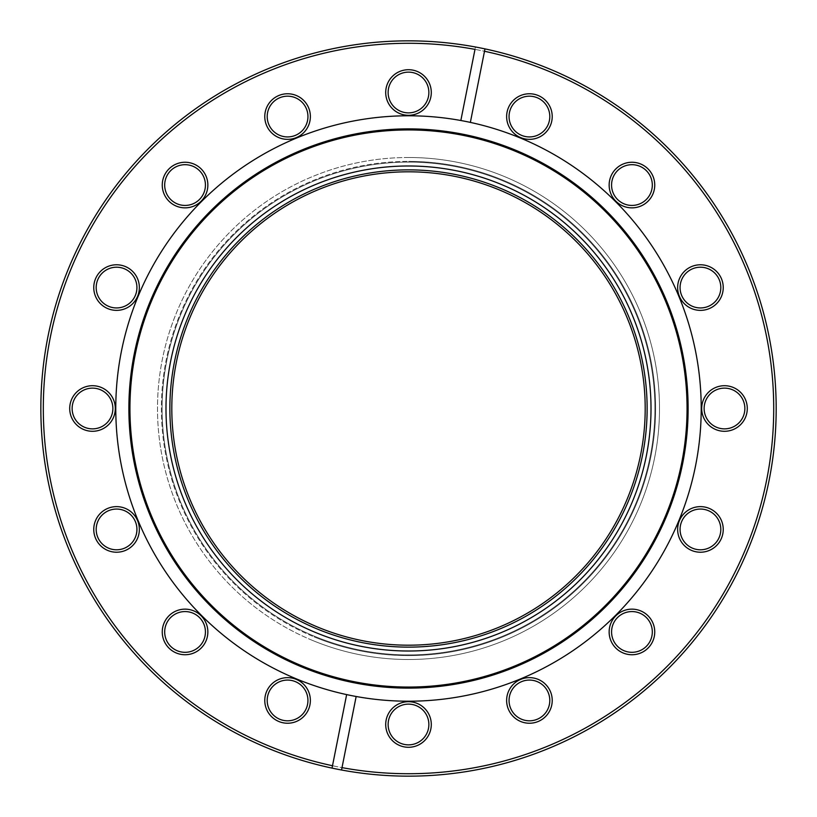 <?xml version="1.0" encoding="UTF-8"?>
<svg xmlns="http://www.w3.org/2000/svg" width="817" height="817" viewBox="0 0 817 817"><rect width="100%" height="100%" fill="white"/><g stroke="black" fill="none" stroke-linecap="round" stroke-linejoin="round"><path stroke-width="0.61" stroke-dasharray="4.08 3.06" d="M645.195 408.5A236.695 236.695 0 0 0 408.5 171.805A236.695 236.695 0 0 0 171.805 408.5A236.695 236.695 0 0 0 408.5 645.195A236.695 236.695 0 0 0 645.195 408.5M162.103 408.5A246.397 246.397 0 0 0 408.5 654.897A246.397 246.397 0 0 0 654.897 408.5A246.397 246.397 0 0 0 408.5 162.103A246.397 246.397 0 0 0 162.103 408.5A246.397 246.397 0 0 0 408.5 654.897A246.397 246.397 0 0 0 654.897 408.5A246.397 246.397 0 0 0 408.5 162.103A246.397 246.397 0 0 0 162.103 408.5M408.5 651.016A242.516 242.516 0 0 0 651.016 408.5A242.516 242.516 0 0 0 408.5 165.984A242.516 242.516 0 0 0 165.984 408.5A242.516 242.516 0 0 0 408.5 651.016M408.5 169.865A238.635 238.635 0 0 1 647.135 408.5A238.635 238.635 0 0 1 408.5 647.135A238.635 238.635 0 0 1 169.865 408.5A238.635 238.635 0 0 1 408.5 169.865A238.635 238.635 0 0 1 647.135 408.5A238.635 238.635 0 0 1 408.5 647.135A238.635 238.635 0 0 1 169.865 408.5A238.635 238.635 0 0 1 408.5 169.865M408.5 157.497A251.003 251.003 0 0 1 659.503 408.5A251.003 251.003 0 0 1 408.5 659.503A251.003 251.003 0 0 1 157.497 408.5A251.003 251.003 0 0 1 408.5 157.497M408.5 655.622A247.122 247.122 0 0 0 655.622 408.5A247.122 247.122 0 0 0 408.5 161.378A247.122 247.122 0 0 1 655.622 408.5A247.122 247.122 0 0 1 408.5 655.622A247.122 247.122 0 0 1 161.378 408.5A247.122 247.122 0 0 1 408.5 161.378A247.122 247.122 0 0 0 161.378 408.5A247.122 247.122 0 0 0 408.5 655.622M185.061 162.266A22.794 22.794 0 0 1 207.855 185.061A22.794 22.794 0 0 1 185.061 207.855A22.794 22.794 0 0 0 207.855 185.061A22.794 22.794 0 0 0 185.061 162.266A22.794 22.794 0 0 0 162.266 185.061A22.794 22.794 0 0 0 185.061 207.855A22.794 22.794 0 0 1 162.266 185.061A22.794 22.794 0 0 1 185.061 162.266M185.061 205.424A20.374 20.374 0 0 0 205.424 185.061A20.374 20.374 0 0 0 185.061 164.687A20.374 20.374 0 0 1 205.424 185.061A20.374 20.374 0 0 1 185.061 205.424A20.374 20.374 0 0 1 164.687 185.061A20.374 20.374 0 0 1 185.061 164.687A20.374 20.374 0 0 0 164.687 185.061A20.374 20.374 0 0 0 185.061 205.424M116.555 264.779A22.794 22.794 0 0 1 139.36 287.574A22.794 22.794 0 0 1 116.555 310.368A22.794 22.794 0 0 0 139.36 287.574A22.794 22.794 0 0 0 116.555 264.779A22.794 22.794 0 0 0 93.761 287.574A22.794 22.794 0 0 0 116.555 310.368A22.794 22.794 0 0 1 93.761 287.574A22.794 22.794 0 0 1 116.555 264.779M116.555 307.948A20.374 20.374 0 0 0 136.929 287.574A20.374 20.374 0 0 0 116.555 267.2A20.374 20.374 0 0 1 136.929 287.574A20.374 20.374 0 0 1 116.555 307.948A20.374 20.374 0 0 1 96.192 287.574A20.374 20.374 0 0 1 116.555 267.2A20.374 20.374 0 0 0 96.192 287.574A20.374 20.374 0 0 0 116.555 307.948M92.505 385.706A22.794 22.794 0 0 1 115.299 408.5A22.794 22.794 0 0 1 92.505 431.294A22.794 22.794 0 0 0 115.299 408.5A22.794 22.794 0 0 0 92.505 385.706A22.794 22.794 0 0 0 69.711 408.5A22.794 22.794 0 0 0 92.505 431.294A22.794 22.794 0 0 1 69.711 408.5A22.794 22.794 0 0 1 92.505 385.706M92.505 428.874A20.374 20.374 0 0 0 112.879 408.5A20.374 20.374 0 0 0 92.505 388.126A20.374 20.374 0 0 1 112.879 408.5A20.374 20.374 0 0 1 92.505 428.874A20.374 20.374 0 0 1 72.131 408.5A20.374 20.374 0 0 1 92.505 388.126A20.374 20.374 0 0 0 72.131 408.5A20.374 20.374 0 0 0 92.505 428.874M116.555 506.632A22.794 22.794 0 0 1 139.36 529.426A22.794 22.794 0 0 1 116.555 552.221A22.794 22.794 0 0 0 139.36 529.426A22.794 22.794 0 0 0 116.555 506.632A22.794 22.794 0 0 0 93.761 529.426A22.794 22.794 0 0 0 116.555 552.221A22.794 22.794 0 0 1 93.761 529.426A22.794 22.794 0 0 1 116.555 506.632M116.555 549.8A20.374 20.374 0 0 0 136.929 529.426A20.374 20.374 0 0 0 116.555 509.052A20.374 20.374 0 0 1 136.929 529.426A20.374 20.374 0 0 1 116.555 549.8A20.374 20.374 0 0 1 96.192 529.426A20.374 20.374 0 0 1 116.555 509.052A20.374 20.374 0 0 0 96.192 529.426A20.374 20.374 0 0 0 116.555 549.8M185.061 609.145A22.794 22.794 0 0 1 207.855 631.939A22.794 22.794 0 0 1 185.061 654.734A22.794 22.794 0 0 0 207.855 631.939A22.794 22.794 0 0 0 185.061 609.145A22.794 22.794 0 0 0 162.266 631.939A22.794 22.794 0 0 0 185.061 654.734A22.794 22.794 0 0 1 162.266 631.939A22.794 22.794 0 0 1 185.061 609.145M185.061 652.313A20.374 20.374 0 0 0 205.424 631.939A20.374 20.374 0 0 0 185.061 611.576A20.374 20.374 0 0 1 205.424 631.939A20.374 20.374 0 0 1 185.061 652.313A20.374 20.374 0 0 1 164.687 631.939A20.374 20.374 0 0 1 185.061 611.576A20.374 20.374 0 0 0 164.687 631.939A20.374 20.374 0 0 0 185.061 652.313M287.574 677.64A22.794 22.794 0 0 1 310.368 700.445A22.794 22.794 0 0 1 287.574 723.239A22.794 22.794 0 0 0 310.368 700.445A22.794 22.794 0 0 0 287.574 677.64A22.794 22.794 0 0 0 264.779 700.445A22.794 22.794 0 0 0 287.574 723.239A22.794 22.794 0 0 1 264.779 700.445A22.794 22.794 0 0 1 287.574 677.64M287.574 720.808A20.374 20.374 0 0 0 307.948 700.445A20.374 20.374 0 0 0 287.574 680.071A20.374 20.374 0 0 1 307.948 700.445A20.374 20.374 0 0 1 287.574 720.808A20.374 20.374 0 0 1 267.2 700.445A20.374 20.374 0 0 1 287.574 680.071A20.374 20.374 0 0 0 267.2 700.445A20.374 20.374 0 0 0 287.574 720.808M408.5 701.701A22.794 22.794 0 0 1 431.294 724.495A22.794 22.794 0 0 1 408.5 747.289A22.794 22.794 0 0 0 431.294 724.495A22.794 22.794 0 0 0 408.5 701.701A22.794 22.794 0 0 0 385.706 724.495A22.794 22.794 0 0 0 408.5 747.289A22.794 22.794 0 0 1 385.706 724.495A22.794 22.794 0 0 1 408.5 701.701M408.5 744.869A20.374 20.374 0 0 0 428.874 724.495A20.374 20.374 0 0 0 408.5 704.121A20.374 20.374 0 0 1 428.874 724.495A20.374 20.374 0 0 1 408.5 744.869A20.374 20.374 0 0 1 388.126 724.495A20.374 20.374 0 0 1 408.5 704.121A20.374 20.374 0 0 0 388.126 724.495A20.374 20.374 0 0 0 408.5 744.869M529.426 677.64A22.794 22.794 0 0 1 552.221 700.445A22.794 22.794 0 0 1 529.426 723.239A22.794 22.794 0 0 0 552.221 700.445A22.794 22.794 0 0 0 529.426 677.64A22.794 22.794 0 0 0 506.632 700.445A22.794 22.794 0 0 0 529.426 723.239A22.794 22.794 0 0 1 506.632 700.445A22.794 22.794 0 0 1 529.426 677.64M529.426 720.808A20.374 20.374 0 0 0 549.8 700.445A20.374 20.374 0 0 0 529.426 680.071A20.374 20.374 0 0 1 549.8 700.445A20.374 20.374 0 0 1 529.426 720.808A20.374 20.374 0 0 1 509.052 700.445A20.374 20.374 0 0 1 529.426 680.071A20.374 20.374 0 0 0 509.052 700.445A20.374 20.374 0 0 0 529.426 720.808M631.939 609.145A22.794 22.794 0 0 1 654.734 631.939A22.794 22.794 0 0 1 631.939 654.734A22.794 22.794 0 0 0 654.734 631.939A22.794 22.794 0 0 0 631.939 609.145A22.794 22.794 0 0 0 609.145 631.939A22.794 22.794 0 0 0 631.939 654.734A22.794 22.794 0 0 1 609.145 631.939A22.794 22.794 0 0 1 631.939 609.145M631.939 652.313A20.374 20.374 0 0 0 652.313 631.939A20.374 20.374 0 0 0 631.939 611.576A20.374 20.374 0 0 1 652.313 631.939A20.374 20.374 0 0 1 631.939 652.313A20.374 20.374 0 0 1 611.576 631.939A20.374 20.374 0 0 1 631.939 611.576A20.374 20.374 0 0 0 611.576 631.939A20.374 20.374 0 0 0 631.939 652.313M700.445 506.632A22.794 22.794 0 0 1 723.239 529.426A22.794 22.794 0 0 1 700.445 552.221A22.794 22.794 0 0 0 723.239 529.426A22.794 22.794 0 0 0 700.445 506.632A22.794 22.794 0 0 0 677.64 529.426A22.794 22.794 0 0 0 700.445 552.221A22.794 22.794 0 0 1 677.64 529.426A22.794 22.794 0 0 1 700.445 506.632M700.445 549.8A20.374 20.374 0 0 0 720.808 529.426A20.374 20.374 0 0 0 700.445 509.052A20.374 20.374 0 0 1 720.808 529.426A20.374 20.374 0 0 1 700.445 549.8A20.374 20.374 0 0 1 680.071 529.426A20.374 20.374 0 0 1 700.445 509.052A20.374 20.374 0 0 0 680.071 529.426A20.374 20.374 0 0 0 700.445 549.8M724.495 385.706A22.794 22.794 0 0 1 747.289 408.5A22.794 22.794 0 0 1 724.495 431.294A22.794 22.794 0 0 0 747.289 408.5A22.794 22.794 0 0 0 724.495 385.706A22.794 22.794 0 0 0 701.701 408.5A22.794 22.794 0 0 0 724.495 431.294A22.794 22.794 0 0 1 701.701 408.5A22.794 22.794 0 0 1 724.495 385.706M724.495 428.874A20.374 20.374 0 0 0 744.869 408.5A20.374 20.374 0 0 0 724.495 388.126A20.374 20.374 0 0 1 744.869 408.5A20.374 20.374 0 0 1 724.495 428.874A20.374 20.374 0 0 1 704.121 408.5A20.374 20.374 0 0 1 724.495 388.126A20.374 20.374 0 0 0 704.121 408.5A20.374 20.374 0 0 0 724.495 428.874M700.445 264.779A22.794 22.794 0 0 1 723.239 287.574A22.794 22.794 0 0 1 700.445 310.368A22.794 22.794 0 0 0 723.239 287.574A22.794 22.794 0 0 0 700.445 264.779A22.794 22.794 0 0 0 677.64 287.574A22.794 22.794 0 0 0 700.445 310.368A22.794 22.794 0 0 1 677.64 287.574A22.794 22.794 0 0 1 700.445 264.779M700.445 307.948A20.374 20.374 0 0 0 720.808 287.574A20.374 20.374 0 0 0 700.445 267.2A20.374 20.374 0 0 1 720.808 287.574A20.374 20.374 0 0 1 700.445 307.948A20.374 20.374 0 0 1 680.071 287.574A20.374 20.374 0 0 1 700.445 267.2A20.374 20.374 0 0 0 680.071 287.574A20.374 20.374 0 0 0 700.445 307.948M529.426 93.761A22.794 22.794 0 0 1 552.221 116.555A22.794 22.794 0 0 1 529.426 139.36A22.794 22.794 0 0 0 552.221 116.555A22.794 22.794 0 0 0 529.426 93.761A22.794 22.794 0 0 0 506.632 116.555A22.794 22.794 0 0 0 529.426 139.36A22.794 22.794 0 0 1 506.632 116.555A22.794 22.794 0 0 1 529.426 93.761M529.426 136.929A20.374 20.374 0 0 0 549.8 116.555A20.374 20.374 0 0 0 529.426 96.192A20.374 20.374 0 0 1 549.8 116.555A20.374 20.374 0 0 1 529.426 136.929A20.374 20.374 0 0 1 509.052 116.555A20.374 20.374 0 0 1 529.426 96.192A20.374 20.374 0 0 0 509.052 116.555A20.374 20.374 0 0 0 529.426 136.929M408.5 69.711A22.794 22.794 0 0 1 431.294 92.505A22.794 22.794 0 0 1 408.5 115.299A22.794 22.794 0 0 0 431.294 92.505A22.794 22.794 0 0 0 408.5 69.711A22.794 22.794 0 0 0 385.706 92.505A22.794 22.794 0 0 0 408.5 115.299A22.794 22.794 0 0 1 385.706 92.505A22.794 22.794 0 0 1 408.5 69.711M408.5 112.879A20.374 20.374 0 0 0 428.874 92.505A20.374 20.374 0 0 0 408.5 72.131A20.374 20.374 0 0 1 428.874 92.505A20.374 20.374 0 0 1 408.5 112.879A20.374 20.374 0 0 1 388.126 92.505A20.374 20.374 0 0 1 408.5 72.131A20.374 20.374 0 0 0 388.126 92.505A20.374 20.374 0 0 0 408.5 112.879M287.574 93.761A22.794 22.794 0 0 1 310.368 116.555A22.794 22.794 0 0 1 287.574 139.36A22.794 22.794 0 0 0 310.368 116.555A22.794 22.794 0 0 0 287.574 93.761A22.794 22.794 0 0 0 264.779 116.555A22.794 22.794 0 0 0 287.574 139.36A22.794 22.794 0 0 1 264.779 116.555A22.794 22.794 0 0 1 287.574 93.761M287.574 136.929A20.374 20.374 0 0 0 307.948 116.555A20.374 20.374 0 0 0 287.574 96.192A20.374 20.374 0 0 1 307.948 116.555A20.374 20.374 0 0 1 287.574 136.929A20.374 20.374 0 0 1 267.2 116.555A20.374 20.374 0 0 1 287.574 96.192A20.374 20.374 0 0 0 267.2 116.555A20.374 20.374 0 0 0 287.574 136.929M631.939 162.266A22.794 22.794 0 0 1 654.734 185.061A22.794 22.794 0 0 1 631.939 207.855A22.794 22.794 0 0 0 654.734 185.061A22.794 22.794 0 0 0 631.939 162.266A22.794 22.794 0 0 0 609.145 185.061A22.794 22.794 0 0 0 631.939 207.855A22.794 22.794 0 0 1 609.145 185.061A22.794 22.794 0 0 1 631.939 162.266M631.939 205.424A20.374 20.374 0 0 0 652.313 185.061A20.374 20.374 0 0 0 631.939 164.687A20.374 20.374 0 0 1 652.313 185.061A20.374 20.374 0 0 1 631.939 205.424A20.374 20.374 0 0 1 611.576 185.061A20.374 20.374 0 0 1 631.939 164.687A20.374 20.374 0 0 0 611.576 185.061A20.374 20.374 0 0 0 631.939 205.424M346.643 694.603L332.499 765.733A365.23 365.23 0 0 1 408.5 43.27A365.23 365.23 0 0 1 474.994 49.377L460.839 120.507A292.711 292.711 0 0 1 408.5 701.211A292.711 292.711 0 0 1 115.789 408.5A292.711 292.711 0 0 1 460.839 120.507L475.463 46.998A367.65 367.65 0 0 0 42.862 370.05A367.65 367.65 0 0 0 408.5 776.15A367.65 367.65 0 0 1 40.85 408.5A367.65 367.65 0 0 1 484.971 48.887L484.501 51.267A365.23 365.23 0 0 1 766.703 479.753A365.23 365.23 0 0 1 342.006 767.623L356.161 696.492A292.711 292.711 0 0 1 408.5 115.789A292.711 292.711 0 0 1 701.211 408.5A292.711 292.711 0 0 1 356.161 696.492L341.537 770.002L356.161 696.492M549.198 68.832A367.65 367.65 0 0 0 68.832 267.802A367.65 367.65 0 0 0 267.802 748.168A367.65 367.65 0 0 0 748.168 549.198A367.65 367.65 0 0 0 549.198 68.832A367.65 367.65 0 0 1 408.5 776.15A367.65 367.65 0 0 0 475.463 46.998L460.839 120.507M408.5 43.27A365.23 365.23 0 0 0 43.27 408.5A365.23 365.23 0 0 0 408.5 773.73A365.23 365.23 0 0 0 773.73 408.5A365.23 365.23 0 0 0 408.5 43.27M408.5 688.118A279.618 279.618 0 0 1 128.882 408.5A279.618 279.618 0 0 1 408.5 128.882A279.618 279.618 0 0 1 688.118 408.5A279.618 279.618 0 0 1 408.5 688.118M408.5 129.944A278.556 278.556 0 0 1 687.056 408.5A278.556 278.556 0 0 1 408.5 687.056A278.556 278.556 0 0 1 129.944 408.5A278.556 278.556 0 0 1 408.5 129.944M470.357 122.397L484.971 48.887M312.441 640.395A251.003 251.003 0 0 0 640.395 504.559A251.003 251.003 0 0 0 504.559 176.605A251.003 251.003 0 0 0 176.605 312.441A251.003 251.003 0 0 0 312.441 640.395M503.068 180.189A247.122 247.122 0 0 1 636.811 503.068A247.122 247.122 0 0 1 313.932 636.811A247.122 247.122 0 0 0 636.811 503.068A247.122 247.122 0 0 0 503.068 180.189A247.122 247.122 0 0 0 180.189 313.932A247.122 247.122 0 0 0 313.932 636.811A247.122 247.122 0 0 1 180.189 313.932A247.122 247.122 0 0 1 503.068 180.189M107.834 550.484A22.794 22.794 0 0 0 137.624 538.148A22.794 22.794 0 0 0 125.287 508.368A22.794 22.794 0 0 0 95.497 520.705A22.794 22.794 0 0 0 107.834 550.484M124.358 510.605A20.374 20.374 0 0 1 135.377 537.218A20.374 20.374 0 0 1 108.763 548.248A20.374 20.374 0 0 1 97.734 521.634A20.374 20.374 0 0 1 124.358 510.605M83.783 429.558A22.794 22.794 0 0 0 113.563 417.221A22.794 22.794 0 0 0 101.226 387.442A22.794 22.794 0 0 0 71.447 399.779A22.794 22.794 0 0 0 83.783 429.558M100.297 389.678A20.374 20.374 0 0 1 111.326 416.292A20.374 20.374 0 0 1 84.713 427.322A20.374 20.374 0 0 1 73.683 400.708A20.374 20.374 0 0 1 100.297 389.678M107.834 308.632A22.794 22.794 0 0 0 137.624 296.295A22.794 22.794 0 0 0 125.287 266.516A22.794 22.794 0 0 0 95.497 278.852A22.794 22.794 0 0 0 107.834 308.632M124.358 268.752A20.374 20.374 0 0 1 135.377 295.366A20.374 20.374 0 0 1 108.763 306.395A20.374 20.374 0 0 1 97.734 279.782A20.374 20.374 0 0 1 124.358 268.752M176.339 206.119A22.794 22.794 0 0 0 206.119 193.782A22.794 22.794 0 0 0 193.782 163.992A22.794 22.794 0 0 0 163.992 176.339A22.794 22.794 0 0 0 176.339 206.119M192.853 166.239A20.374 20.374 0 0 1 203.882 192.853A20.374 20.374 0 0 1 177.258 203.882A20.374 20.374 0 0 1 166.239 177.258A20.374 20.374 0 0 1 192.853 166.239M278.852 137.624A22.794 22.794 0 0 0 308.632 125.287A22.794 22.794 0 0 0 296.295 95.497A22.794 22.794 0 0 0 266.516 107.834A22.794 22.794 0 0 0 278.852 137.624M295.366 97.734A20.374 20.374 0 0 1 306.395 124.358A20.374 20.374 0 0 1 279.782 135.377A20.374 20.374 0 0 1 268.752 108.763A20.374 20.374 0 0 1 295.366 97.734M399.779 113.563A22.794 22.794 0 0 0 429.558 101.226A22.794 22.794 0 0 0 417.221 71.447A22.794 22.794 0 0 0 387.442 83.783A22.794 22.794 0 0 0 399.779 113.563M416.292 73.683A20.374 20.374 0 0 1 427.322 100.297A20.374 20.374 0 0 1 400.708 111.326A20.374 20.374 0 0 1 389.678 84.713A20.374 20.374 0 0 1 416.292 73.683M520.705 137.624A22.794 22.794 0 0 0 550.484 125.287A22.794 22.794 0 0 0 538.148 95.497A22.794 22.794 0 0 0 508.368 107.834A22.794 22.794 0 0 0 520.705 137.624M537.218 97.734A20.374 20.374 0 0 1 548.248 124.358A20.374 20.374 0 0 1 521.634 135.377A20.374 20.374 0 0 1 510.605 108.763A20.374 20.374 0 0 1 537.218 97.734M623.218 206.119A22.794 22.794 0 0 0 653.008 193.782A22.794 22.794 0 0 0 640.661 163.992A22.794 22.794 0 0 0 610.881 176.339A22.794 22.794 0 0 0 623.218 206.119M639.742 166.239A20.374 20.374 0 0 1 650.761 192.853A20.374 20.374 0 0 1 624.147 203.882A20.374 20.374 0 0 1 613.118 177.258A20.374 20.374 0 0 1 639.742 166.239M691.713 308.632A22.794 22.794 0 0 0 721.503 296.295A22.794 22.794 0 0 0 709.166 266.516A22.794 22.794 0 0 0 679.376 278.852A22.794 22.794 0 0 0 691.713 308.632M708.237 268.752A20.374 20.374 0 0 1 719.266 295.366A20.374 20.374 0 0 1 692.642 306.395A20.374 20.374 0 0 1 681.623 279.782A20.374 20.374 0 0 1 708.237 268.752M715.774 429.558A22.794 22.794 0 0 0 745.553 417.221A22.794 22.794 0 0 0 733.217 387.442A22.794 22.794 0 0 0 703.437 399.779A22.794 22.794 0 0 0 715.774 429.558M732.287 389.678A20.374 20.374 0 0 1 743.317 416.292A20.374 20.374 0 0 1 716.703 427.322A20.374 20.374 0 0 1 705.674 400.708A20.374 20.374 0 0 1 732.287 389.678M691.713 550.484A22.794 22.794 0 0 0 721.503 538.148A22.794 22.794 0 0 0 709.166 508.368A22.794 22.794 0 0 0 679.376 520.705A22.794 22.794 0 0 0 691.713 550.484M708.237 510.605A20.374 20.374 0 0 1 719.266 537.218A20.374 20.374 0 0 1 692.642 548.248A20.374 20.374 0 0 1 681.623 521.634A20.374 20.374 0 0 1 708.237 510.605M623.218 653.008A22.794 22.794 0 0 0 653.008 640.661A22.794 22.794 0 0 0 640.661 610.881A22.794 22.794 0 0 0 610.881 623.218A22.794 22.794 0 0 0 623.218 653.008M639.742 613.118A20.374 20.374 0 0 1 650.761 639.742A20.374 20.374 0 0 1 624.147 650.761A20.374 20.374 0 0 1 613.118 624.147A20.374 20.374 0 0 1 639.742 613.118M399.779 745.553A22.794 22.794 0 0 0 429.558 733.217A22.794 22.794 0 0 0 417.221 703.437A22.794 22.794 0 0 0 387.442 715.774A22.794 22.794 0 0 0 399.779 745.553M416.292 705.674A20.374 20.374 0 0 1 427.322 732.287A20.374 20.374 0 0 1 400.708 743.317A20.374 20.374 0 0 1 389.678 716.703A20.374 20.374 0 0 1 416.292 705.674M278.852 721.503A22.794 22.794 0 0 0 308.632 709.166A22.794 22.794 0 0 0 296.295 679.376A22.794 22.794 0 0 0 266.516 691.713A22.794 22.794 0 0 0 278.852 721.503M295.366 681.623A20.374 20.374 0 0 1 306.395 708.237A20.374 20.374 0 0 1 279.782 719.266A20.374 20.374 0 0 1 268.752 692.642A20.374 20.374 0 0 1 295.366 681.623M176.339 653.008A22.794 22.794 0 0 0 206.119 640.661A22.794 22.794 0 0 0 193.782 610.881A22.794 22.794 0 0 0 163.992 623.218A22.794 22.794 0 0 0 176.339 653.008M192.853 613.118A20.374 20.374 0 0 1 203.882 639.742A20.374 20.374 0 0 1 177.258 650.761A20.374 20.374 0 0 1 166.239 624.147A20.374 20.374 0 0 1 192.853 613.118M520.705 721.503A22.794 22.794 0 0 0 550.484 709.166A22.794 22.794 0 0 0 538.148 679.376A22.794 22.794 0 0 0 508.368 691.713A22.794 22.794 0 0 0 520.705 721.503M537.218 681.623A20.374 20.374 0 0 1 548.248 708.237A20.374 20.374 0 0 1 521.634 719.266A20.374 20.374 0 0 1 510.605 692.642A20.374 20.374 0 0 1 537.218 681.623M268.732 745.921A365.23 365.23 0 0 1 71.079 268.732A365.23 365.23 0 0 1 548.268 71.079A365.23 365.23 0 0 1 745.921 548.268A365.23 365.23 0 0 1 268.732 745.921M296.479 678.927A292.711 292.711 0 0 0 678.927 520.521A292.711 292.711 0 0 0 520.521 138.073A292.711 292.711 0 0 0 138.073 296.479A292.711 292.711 0 0 0 296.479 678.927M317.18 628.967A238.635 238.635 0 0 0 628.967 499.82A238.635 238.635 0 0 0 499.82 188.033A238.635 238.635 0 0 0 188.033 317.18A238.635 238.635 0 0 0 317.18 628.967"/><path stroke-width="1.23" d="M645.195 408.5A236.695 236.695 0 0 0 408.5 171.805A236.695 236.695 0 0 0 171.805 408.5A236.695 236.695 0 0 0 408.5 645.195A236.695 236.695 0 0 0 645.195 408.5M356.161 696.492L341.537 770.002A367.65 367.65 0 0 1 55.985 304.098A367.65 367.65 0 0 1 549.198 68.832A367.65 367.65 0 0 1 341.537 770.002L342.006 767.623A365.23 365.23 0 0 0 766.703 479.753A365.23 365.23 0 0 0 484.501 51.267L470.357 122.397A292.711 292.711 0 0 0 296.479 678.927A292.711 292.711 0 0 0 689.303 491.15A292.711 292.711 0 0 0 470.357 122.397M501.301 184.448A242.516 242.516 0 0 1 632.552 501.301A242.516 242.516 0 0 1 315.699 632.552A242.516 242.516 0 0 1 184.448 315.699A242.516 242.516 0 0 1 501.301 184.448M317.18 628.967A238.635 238.635 0 0 0 628.967 499.82A238.635 238.635 0 0 0 499.82 188.033A238.635 238.635 0 0 0 188.033 317.18A238.635 238.635 0 0 0 317.18 628.967M125.287 508.368A22.794 22.794 0 0 1 137.624 538.148A22.794 22.794 0 0 1 107.834 550.484A22.794 22.794 0 0 1 95.497 520.705A22.794 22.794 0 0 1 125.287 508.368M108.763 548.248A20.374 20.374 0 0 0 135.377 537.218A20.374 20.374 0 0 0 124.358 510.605A20.374 20.374 0 0 0 97.734 521.634A20.374 20.374 0 0 0 108.763 548.248M101.226 387.442A22.794 22.794 0 0 1 113.563 417.221A22.794 22.794 0 0 1 83.783 429.558A22.794 22.794 0 0 1 71.447 399.779A22.794 22.794 0 0 1 101.226 387.442M84.713 427.322A20.374 20.374 0 0 0 111.326 416.292A20.374 20.374 0 0 0 100.297 389.678A20.374 20.374 0 0 0 73.683 400.708A20.374 20.374 0 0 0 84.713 427.322M125.287 266.516A22.794 22.794 0 0 1 137.624 296.295A22.794 22.794 0 0 1 107.834 308.632A22.794 22.794 0 0 1 95.497 278.852A22.794 22.794 0 0 1 125.287 266.516M108.763 306.395A20.374 20.374 0 0 0 135.377 295.366A20.374 20.374 0 0 0 124.358 268.752A20.374 20.374 0 0 0 97.734 279.782A20.374 20.374 0 0 0 108.763 306.395M193.782 163.992A22.794 22.794 0 0 1 206.119 193.782A22.794 22.794 0 0 1 176.339 206.119A22.794 22.794 0 0 1 163.992 176.339A22.794 22.794 0 0 1 193.782 163.992M177.258 203.882A20.374 20.374 0 0 0 203.882 192.853A20.374 20.374 0 0 0 192.853 166.239A20.374 20.374 0 0 0 166.239 177.258A20.374 20.374 0 0 0 177.258 203.882M296.295 95.497A22.794 22.794 0 0 1 308.632 125.287A22.794 22.794 0 0 1 278.852 137.624A22.794 22.794 0 0 1 266.516 107.834A22.794 22.794 0 0 1 296.295 95.497M279.782 135.377A20.374 20.374 0 0 0 306.395 124.358A20.374 20.374 0 0 0 295.366 97.734A20.374 20.374 0 0 0 268.752 108.763A20.374 20.374 0 0 0 279.782 135.377M417.221 71.447A22.794 22.794 0 0 1 429.558 101.226A22.794 22.794 0 0 1 399.779 113.563A22.794 22.794 0 0 1 387.442 83.783A22.794 22.794 0 0 1 417.221 71.447M400.708 111.326A20.374 20.374 0 0 0 427.322 100.297A20.374 20.374 0 0 0 416.292 73.683A20.374 20.374 0 0 0 389.678 84.713A20.374 20.374 0 0 0 400.708 111.326M538.148 95.497A22.794 22.794 0 0 1 550.484 125.287A22.794 22.794 0 0 1 520.705 137.624A22.794 22.794 0 0 1 508.368 107.834A22.794 22.794 0 0 1 538.148 95.497M521.634 135.377A20.374 20.374 0 0 0 548.248 124.358A20.374 20.374 0 0 0 537.218 97.734A20.374 20.374 0 0 0 510.605 108.763A20.374 20.374 0 0 0 521.634 135.377M640.661 163.992A22.794 22.794 0 0 1 653.008 193.782A22.794 22.794 0 0 1 623.218 206.119A22.794 22.794 0 0 1 610.881 176.339A22.794 22.794 0 0 1 640.661 163.992M624.147 203.882A20.374 20.374 0 0 0 650.761 192.853A20.374 20.374 0 0 0 639.742 166.239A20.374 20.374 0 0 0 613.118 177.258A20.374 20.374 0 0 0 624.147 203.882M709.166 266.516A22.794 22.794 0 0 1 721.503 296.295A22.794 22.794 0 0 1 691.713 308.632A22.794 22.794 0 0 1 679.376 278.852A22.794 22.794 0 0 1 709.166 266.516M692.642 306.395A20.374 20.374 0 0 0 719.266 295.366A20.374 20.374 0 0 0 708.237 268.752A20.374 20.374 0 0 0 681.623 279.782A20.374 20.374 0 0 0 692.642 306.395M733.217 387.442A22.794 22.794 0 0 1 745.553 417.221A22.794 22.794 0 0 1 715.774 429.558A22.794 22.794 0 0 1 703.437 399.779A22.794 22.794 0 0 1 733.217 387.442M716.703 427.322A20.374 20.374 0 0 0 743.317 416.292A20.374 20.374 0 0 0 732.287 389.678A20.374 20.374 0 0 0 705.674 400.708A20.374 20.374 0 0 0 716.703 427.322M709.166 508.368A22.794 22.794 0 0 1 721.503 538.148A22.794 22.794 0 0 1 691.713 550.484A22.794 22.794 0 0 1 679.376 520.705A22.794 22.794 0 0 1 709.166 508.368M692.642 548.248A20.374 20.374 0 0 0 719.266 537.218A20.374 20.374 0 0 0 708.237 510.605A20.374 20.374 0 0 0 681.623 521.634A20.374 20.374 0 0 0 692.642 548.248M640.661 610.881A22.794 22.794 0 0 1 653.008 640.661A22.794 22.794 0 0 1 623.218 653.008A22.794 22.794 0 0 1 610.881 623.218A22.794 22.794 0 0 1 640.661 610.881M624.147 650.761A20.374 20.374 0 0 0 650.761 639.742A20.374 20.374 0 0 0 639.742 613.118A20.374 20.374 0 0 0 613.118 624.147A20.374 20.374 0 0 0 624.147 650.761M417.221 703.437A22.794 22.794 0 0 1 429.558 733.217A22.794 22.794 0 0 1 399.779 745.553A22.794 22.794 0 0 1 387.442 715.774A22.794 22.794 0 0 1 417.221 703.437M400.708 743.317A20.374 20.374 0 0 0 427.322 732.287A20.374 20.374 0 0 0 416.292 705.674A20.374 20.374 0 0 0 389.678 716.703A20.374 20.374 0 0 0 400.708 743.317M296.295 679.376A22.794 22.794 0 0 1 308.632 709.166A22.794 22.794 0 0 1 278.852 721.503A22.794 22.794 0 0 1 266.516 691.713A22.794 22.794 0 0 1 296.295 679.376M279.782 719.266A20.374 20.374 0 0 0 306.395 708.237A20.374 20.374 0 0 0 295.366 681.623A20.374 20.374 0 0 0 268.752 692.642A20.374 20.374 0 0 0 279.782 719.266M193.782 610.881A22.794 22.794 0 0 1 206.119 640.661A22.794 22.794 0 0 1 176.339 653.008A22.794 22.794 0 0 1 163.992 623.218A22.794 22.794 0 0 1 193.782 610.881M177.258 650.761A20.374 20.374 0 0 0 203.882 639.742A20.374 20.374 0 0 0 192.853 613.118A20.374 20.374 0 0 0 166.239 624.147A20.374 20.374 0 0 0 177.258 650.761M538.148 679.376A22.794 22.794 0 0 1 550.484 709.166A22.794 22.794 0 0 1 520.705 721.503A22.794 22.794 0 0 1 508.368 691.713A22.794 22.794 0 0 1 538.148 679.376M521.634 719.266A20.374 20.374 0 0 0 548.248 708.237A20.374 20.374 0 0 0 537.218 681.623A20.374 20.374 0 0 0 510.605 692.642A20.374 20.374 0 0 0 521.634 719.266M460.839 120.507L474.994 49.377A365.23 365.23 0 0 0 268.732 745.921A365.23 365.23 0 0 0 332.499 765.733L346.643 694.603M332.029 768.113L332.499 765.733L332.029 768.113M484.971 48.887L484.501 51.267L484.971 48.887A367.65 367.65 0 0 1 549.198 68.832M515.507 150.165A279.618 279.618 0 0 0 150.165 301.493A279.618 279.618 0 0 0 301.493 666.835A279.618 279.618 0 0 0 666.835 515.507A279.618 279.618 0 0 0 515.507 150.165M301.902 665.855A278.556 278.556 0 0 0 665.855 515.098A278.556 278.556 0 0 0 515.098 151.145A278.556 278.556 0 0 0 151.145 301.902A278.556 278.556 0 0 0 301.902 665.855"/></g></svg>
